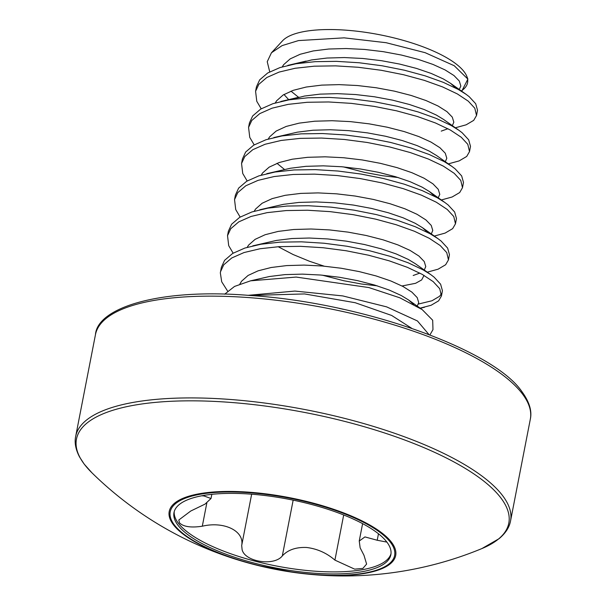 <?xml version="1.0" encoding="UTF-8"?>
<svg xmlns="http://www.w3.org/2000/svg" width="606" height="606" viewBox="0 0 606 606"><rect width="100%" height="100%" fill="white"/><g stroke="black" fill="none" stroke-linecap="round" stroke-linejoin="round"><path stroke-width="0.91" d="M428.904 334.489L417.451 320.96L386.643 306.871L342.754 295.917L294.917 291.069L247.983 295.334M429.934 334.883L432.979 329.634L432.684 320.233L422.162 309.583L399.877 297.819L368.902 287.57L296.145 277.071L250.573 280.82L234.537 286.433L224.652 294.198M269.723 71.841L267.231 61.698L271.45 52.767L282.101 45.609L298.485 40.587L344.14 37.845L386.136 42.708L425.162 52.692L454.227 65.728L467.87 79.098L461.984 90.733M467.87 79.098L466.931 76.629A95.71 30.3 -169 0 0 347.655 30.3A95.71 30.3 -169 0 0 282.555 40.784L271.45 52.775M461.09 91.067A95.71 30.3 -169 0 0 467.362 77.939M227.591 291.054L221.698 281.775L220.334 272.859L221.379 267.254L224.606 260.315L232.621 253.459L244.915 248.036L260.959 244.226L280.063 242.142L301.409 241.824L324.066 243.233L347.056 246.248L369.387 250.695L390.09 256.323L408.277 262.837L423.155 269.89L430.858 274.685L434.085 277.131L440.6 284.184L442.433 290.698L441.448 295.986L438.63 300.834L431.086 305.28L420.064 308.159M220.501 271.768L223.728 264.822L231.742 257.974L244.036 252.55L260.08 248.74L279.192 246.657L300.531 246.331L323.187 247.74L346.177 250.763L368.509 255.209L389.219 260.838L407.399 267.344L422.276 274.404L433.207 281.638L439.729 288.698L441.448 295.986M261.201 108.777L256.777 101.3L255.58 91.294L256.459 86.787L259.686 79.841L267.7 72.993L279.995 67.569L296.039 63.751L315.143 61.668L336.489 61.35L359.146 62.759L382.136 65.781L404.467 70.228L425.17 75.856L443.357 82.363L458.234 89.423L465.938 94.21L469.165 96.657L475.687 103.717L477.513 110.224L476.528 115.511L473.71 120.359L466.165 124.806L455.356 127.79M255.58 91.294L258.807 84.355L266.822 77.5L279.116 72.076L295.16 68.266L314.272 66.183L335.61 65.865L358.267 67.274L381.257 70.288L403.588 74.735L424.298 80.363L442.478 86.878L457.356 93.93L468.286 101.172L474.809 108.224L476.528 115.511M254.187 144.872L249.763 137.395L248.566 127.389L249.445 122.882L252.672 115.935L260.686 109.08L272.973 103.656L289.024 99.846L308.128 97.763L329.475 97.445L352.131 98.854L375.122 101.869L397.453 106.323L418.155 111.951L436.343 118.458L451.22 125.51L458.924 130.305L462.151 132.752L468.665 139.812L470.498 146.319L469.514 151.606L466.696 156.454L459.151 160.901L448.16 163.923M248.566 127.389L251.793 120.45L259.807 113.595L272.102 108.171L288.145 104.361L307.25 102.278L328.596 101.959L351.253 103.361L374.243 106.383L396.574 110.83L417.276 116.458L435.464 122.973L450.341 130.025L461.272 137.267L467.794 144.319L469.514 151.606M247.165 180.967L242.741 173.49L241.552 163.484L242.43 158.977L245.65 152.03L253.664 145.175L265.958 139.751L282.01 135.941L301.114 133.858L322.46 133.54L345.117 134.949L368.107 137.963L390.438 142.41L411.141 148.038L429.321 154.553L444.198 161.605L451.909 166.4L455.136 168.847L461.651 175.899L463.484 182.414L462.492 187.701L459.681 192.549L452.129 196.995L441.327 199.972M241.552 163.484L244.779 156.537L252.793 149.69L265.08 144.266L281.131 140.456L300.235 138.373L321.581 138.054L344.238 139.456L367.228 142.478L389.56 146.925L410.262 152.553L428.45 159.06L443.327 166.12L454.258 173.361L460.772 180.414L462.492 187.701M240.15 217.062L235.726 209.585L234.537 199.579L235.416 195.071L238.635 188.125L246.65 181.27L258.944 175.846L274.988 172.036L294.099 169.953L315.438 169.635L338.095 171.043L361.093 174.058L383.424 178.505L404.126 184.133L422.306 190.648L437.184 197.7L444.887 202.495L448.114 204.942L454.636 211.994L456.469 218.508L455.477 223.796L452.659 228.644L445.115 233.09L434.313 236.067M234.537 199.579L237.757 192.632L245.771 185.784L258.065 180.361L274.117 176.551L293.221 174.467L314.567 174.149L337.224 175.551L360.214 178.573L382.545 183.02L403.248 188.648L421.428 195.155L436.305 202.215L447.243 209.456L453.758 216.509L455.477 223.796M233.136 253.156L228.712 245.68L227.523 235.673L228.394 231.159L231.621 224.22L239.635 217.365L251.929 211.941L267.973 208.131L287.085 206.048L308.424 205.729L331.081 207.138L354.071 210.153L376.402 214.6L397.112 220.228L415.292 226.742L430.169 233.795L437.873 238.59L441.1 241.036L447.622 248.089L449.447 254.603L448.463 259.891L445.645 264.739L438.1 269.185L427.298 272.162M227.523 235.673L230.742 228.727L238.756 221.879L251.051 216.456L267.094 212.645L286.206 210.562L307.545 210.237L330.202 211.645L353.2 214.668L375.531 219.114L396.233 224.743L414.413 231.25L429.29 238.31L440.221 245.551L446.743 252.604L448.463 259.891M441.547 293.668L439.509 296.319L431.964 300.765L418.451 304.038M510.54 520.948A221.508 70.122 11 0 0 502.495 495.488A221.508 70.122 11 0 0 269.39 403.679A221.508 70.122 11 0 0 75.674 436.418C74.356 442.668 75.652 449.523 79.56 456.985L84.219 464.143L91.885 472.748A220.213 69.713 11 0 1 84.469 464.423A220.213 69.713 11 0 1 232.855 402.589A220.213 69.713 11 0 1 500.798 497.837A220.213 69.713 11 0 1 481.906 548.566L499.139 538.636C505.616 533.166 509.419 527.265 510.54 520.948L530.326 419.178C532.159 410.951 529.311 401.71 521.781 391.453C493.072 349.329 361.6 302.53 250.02 295.478C160.348 287.956 97.399 307.409 95.46 334.641A221.508 70.122 11 0 1 289.176 301.902A221.508 70.122 11 0 1 522.274 393.718A221.508 70.122 11 0 1 530.326 419.178M173.407 524.743A115.352 36.519 11 0 1 251.142 492.352A115.352 36.519 11 0 1 391.499 542.249A115.352 36.519 11 0 1 294.205 572.473A115.352 36.519 11 0 1 256.959 565.239A115.352 36.519 11 0 1 173.407 524.743M312.408 573.056A110.459 34.966 -169 0 0 390.855 554.74A110.459 34.966 -169 0 0 252.437 494.261A110.459 34.966 -169 0 0 173.99 512.585A110.459 34.966 -169 0 0 312.408 573.056M174.233 511.578A110.459 34.966 -169 0 0 312.802 571.026A110.459 34.966 -169 0 0 391.006 553.71M343.693 514.979L334.913 560.118L354.661 569.148L362.858 568.413L366.615 564.072L363.994 555.323L360.146 547.839L359.252 541.037L364.941 536.916L377.212 540.249L386.886 542.097M334.913 560.118C326.664 552.983 317.218 548.771 306.568 547.476C295.978 547.067 287.895 549.869 282.32 555.899C274.2 566.436 244.96 561.913 242.12 549.725L241.688 545.506C244.612 531.061 224.167 520.971 202.306 526.213C191.079 527.887 183.482 526.788 179.52 522.902L178.808 520.001L190.754 511.025L205.025 504.116L211.009 498.511L203.972 495.95L201.737 495.791M343.36 309.302L339.322 308.424M390.461 542.332A114.292 36.178 11 0 1 313.446 574.427A114.292 36.178 11 0 1 174.384 524.993A114.292 36.178 11 0 1 251.399 492.898A114.292 36.178 11 0 1 390.461 542.332M293.16 500.155L282.32 555.899M206.835 502.904L202.306 526.213M204.078 495.382L203.972 495.95M378.47 533.78L377.212 540.249M251.657 494.201L241.688 545.506M250.573 280.82L269.405 276.525L284.934 274.609L302.28 274.124L320.688 275.033L339.368 277.253L357.517 280.631L374.341 284.964L389.12 290.016L401.225 295.501L408.429 299.879L413.656 304.348M252.755 245.862L276.419 240.43L291.956 238.514L309.295 238.029L327.71 238.938L346.39 241.158L364.532 244.536L381.356 248.869L396.142 253.922L408.239 259.406L415.451 263.784L430.858 274.685M424.018 275.389L421.678 279.919L415.602 283.297L402.028 285.979M377.22 285.843L361.54 284.017L343.594 280.699L322.377 275.185M259.769 209.767L283.434 204.336L298.97 202.419L316.309 201.934L334.724 202.843L353.404 205.063L371.546 208.441L388.37 212.774L403.157 217.827L415.262 223.319L422.465 227.689L428.2 232.727M266.791 173.672L290.456 168.241L305.985 166.324L323.331 165.839L341.739 166.748L360.418 168.968L378.561 172.346L395.392 176.679L410.171 181.732L422.276 187.224L429.48 191.594L435.214 196.632M273.806 137.577L297.47 132.146L312.999 130.229L330.346 129.745L348.753 130.654L367.433 132.873L385.575 136.252L402.407 140.584L417.186 145.637L429.29 151.129L436.494 155.5L451.909 166.4M398.271 177.558L382.591 175.732L364.645 172.415L343.428 166.9M290.941 99.543L304.485 96.051L320.013 94.135L337.36 93.65L355.767 94.559L374.447 96.778L392.597 100.157L409.421 104.49L424.2 109.542L436.305 115.034L443.509 119.405L458.924 130.305M288.661 99.642L283.987 94.475M297.955 63.448L311.499 59.956L327.035 58.04L344.375 57.555L362.789 58.471L381.469 60.691L399.612 64.062L416.436 68.395L431.222 73.447L443.319 78.939L450.531 83.31L456.265 88.355M239.87 284.055L241.559 281.222L248.096 275.442L258.111 270.821L271.155 267.504L286.691 265.587L304.038 265.095L322.445 266.011L341.125 268.231L359.267 271.609L376.091 275.942L390.878 280.987L402.982 286.479L411.883 292.122L417.216 297.614L418.738 302.659L417.087 306.303M247.195 247.331L248.574 245.127L255.118 239.347L265.125 234.727L278.177 231.409L293.705 229.492L311.052 229L329.459 229.916L348.139 232.136L366.282 235.514L383.113 239.847L397.892 244.892L409.997 250.384L418.905 256.027L424.23 261.519L425.76 266.564L424.268 270.026M324.134 266.155L309.461 261.262L293.107 254.528L278.192 246.718M254.209 211.236L255.588 209.032L262.133 203.252L272.139 198.632L285.191 195.314L300.72 193.397L318.067 192.905L336.474 193.822L355.154 196.041L373.304 199.419L390.128 203.752L404.906 208.797L417.011 214.289L425.92 219.933L431.245 225.424L432.775 230.469L431.283 233.931M261.224 175.142L262.61 172.937L269.147 167.158L279.154 162.537L292.206 159.219L307.742 157.302L325.081 156.818L343.496 157.727L362.176 159.946L380.318 163.325L397.142 167.657L411.928 172.71L424.026 178.194L432.934 183.838L438.259 189.33L439.789 194.375L438.009 198.162M268.238 139.047L269.625 136.85L276.162 131.063L286.176 126.442L299.22 123.124L314.756 121.208L332.096 120.723L350.51 121.632L369.19 123.851L387.332 127.23L404.157 131.563L418.943 136.615L431.048 142.099L439.948 147.743L445.281 153.235L446.804 158.28L445.312 161.741M275.253 102.952L276.639 100.755L283.176 94.968L293.19 90.347L306.242 87.029L321.771 85.113L339.118 84.628L357.525 85.537L376.205 87.756L394.347 91.135L411.179 95.468L425.957 100.52L438.062 106.012L446.963 111.648L452.296 117.14L453.826 122.185L452.334 125.647M298.553 97.308L290.978 91.15M282.275 66.857L283.653 64.66L290.198 58.873L300.205 54.252L313.257 50.934L328.785 49.018L346.132 48.533L364.539 49.442L383.219 51.661L401.361 55.04L418.193 59.373L432.972 64.425L445.077 69.917L453.985 75.553L459.31 81.045L460.84 86.09L459.06 89.885M411.625 328.247L391.681 315.468L355.222 302.727L304.56 293.933L249.967 295.478M91.885 472.756A359.941 359.941 0 0 0 256.959 565.239L294.205 572.473A359.941 359.941 0 0 0 481.906 548.566M362.608 523.645L359.229 541.037M211.827 494.337L211.017 498.511M75.674 436.418L95.46 334.641M422.155 309.583L408.429 299.879L413.398 304.204M419.852 273.094L413.178 275.495M437.873 238.59L422.465 227.689L427.874 232.56M444.887 202.495L429.48 191.594L434.888 196.465M276.98 163.325L284.517 169.491M447.917 128.722L441.244 131.116M287.835 65.387L306.136 61.077L298.076 63.433M465.938 94.21L450.531 83.31L455.932 88.181M280.82 101.482L299.122 97.172M420.231 308.272L424.526 307.257"/></g></svg>
